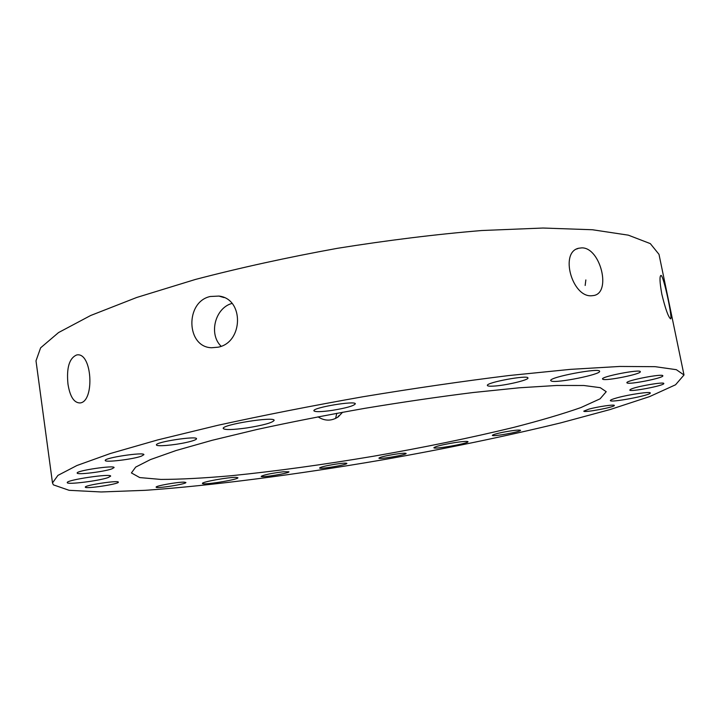 <?xml version="1.0" encoding="UTF-8"?>
<svg xmlns="http://www.w3.org/2000/svg" width="720" height="720" viewBox="0 0 720 720"><rect width="100%" height="100%" fill="white"/><g stroke="black" fill="none" stroke-linecap="round" stroke-linejoin="round"><path stroke-width="1.08" d="M283.131 471.789L288.945 471.789C289.8 473.175 260.847 477.945 261.198 476.352C263.871 474.84 271.179 473.319 283.131 471.789M184.059 482.139L185.895 482.481C186.813 484.029 155.763 488.925 156.132 487.152C155.16 485.982 177.57 481.959 184.059 482.139M118.341 482.13L118.341 482.157C119.376 484.029 84.924 489.249 85.311 487.143C84.186 485.289 118.71 480.06 118.341 482.13M111.906 468.855C104.112 471.762 76.689 475.101 77.184 473.049C75.897 470.709 114.786 464.949 114.084 467.577L111.906 468.855M186.147 442.485C173.826 445.239 156.231 446.715 156.447 444.915C154.953 442.044 197.217 435.582 196.533 438.759C196.344 439.74 192.888 440.982 186.147 442.485M331.902 410.427C321.048 411.93 315.045 412.056 313.911 410.805C312.228 407.673 355.905 400.338 355.32 403.848C353.79 405.927 345.987 408.114 331.902 410.427M493.425 386.118C489.618 386.334 487.602 386.118 487.386 385.47C485.649 382.545 528.426 374.625 527.94 377.982C529.038 379.989 505.233 385.569 493.425 386.118M602.856 379.287L602.532 378.99C600.921 376.578 640.755 368.874 640.314 371.7C641.628 373.986 606.078 381.159 602.856 379.287M630.837 389.214C636.228 386.451 664.38 381.573 663.795 383.499C664.911 385.497 629.424 392.301 629.775 390.042L630.837 389.214M588.96 409.104C597.978 406.638 614.709 404.217 614.331 405.432C615.303 407.061 583.443 413.001 583.794 411.138L588.96 409.104M502.776 432.297C513.018 430.371 518.931 429.696 520.524 430.29C521.406 431.712 492.012 436.986 492.363 435.357C492.687 434.7 496.152 433.674 502.776 432.297M394.938 454.239C401.805 453.213 405.531 452.952 406.116 453.447C406.953 454.788 378.558 459.675 378.909 458.127C380.007 457.137 385.353 455.841 394.938 454.239M236.043 477.36L237.906 477.729C238.986 479.538 202.032 485.487 202.455 483.426C201.249 482.049 228.789 477.072 236.043 477.36M684 374.985L658.998 254.349L650.322 243.621L628.335 235.161L592.407 229.743L542.961 228.033L481.698 230.526C435.87 234.324 387.765 240.255 337.365 248.319C287.154 257.454 239.805 267.831 195.318 279.477L136.71 297.477L90.63 315.513L58.554 332.559L40.617 347.832L36 360.837L52.488 482.931L53.37 484.848L69.102 490.311L101.07 491.967L145.179 490.32C212.175 485.649 296.829 474.534 381.357 460.062C445.635 448.731 505.422 436.338 560.727 422.874L610.056 409.563L649.548 396.621L675.558 384.777L684 374.985L676.359 369.684L655.191 366.678L619.794 366.453L570.474 369.36L508.914 375.543C462.672 381.258 413.946 388.332 362.745 396.792C311.643 405.828 263.331 415.332 217.818 425.304L157.698 439.92L110.214 453.555L76.905 465.525L57.933 475.389L52.488 482.931M108.126 477.576C99.009 480.879 66.699 484.902 67.275 482.616C65.781 480.015 111.537 473.22 110.646 476.145L108.126 477.576M231.975 303.426C215.082 307.971 208.458 334.134 221.112 346.239M218.142 347.184L211.545 347.742C186.147 347.13 184.95 301.851 210.249 296.496L218.916 296.073C244.305 298.728 243.342 342.54 218.142 347.184M247.005 427.905C232.776 429.876 224.856 430.074 223.245 428.508C221.22 424.719 274.986 416.151 274.131 420.381C272.493 422.721 263.457 425.223 247.005 427.905M591.435 295.776C572.049 297.207 559.53 252.144 578.709 248.238L581.913 247.86C600.417 247.653 611.586 292.527 593.847 295.506L591.435 295.776M551.349 381.06L550.737 380.592C548.595 377.271 600.174 367.434 599.589 371.304C601.245 374.4 556.488 383.418 551.349 381.06M617.409 397.728C629.28 394.434 650.745 391.338 650.268 392.967C651.519 395.19 609.921 403.074 610.344 400.545C610.362 399.951 612.711 399.006 617.409 397.728M454.734 442.62C462.924 441.405 467.343 441.099 468 441.702C469.035 443.403 433.467 449.658 433.881 447.714C435.393 446.4 442.341 444.708 454.734 442.62M141.426 456.147C132.984 459.315 104.76 462.708 105.246 460.467C103.851 457.848 144.612 451.764 143.901 454.671L141.426 456.147M67.968 384.093C66.384 367.884 69.273 358.173 76.644 354.978C92.223 351.459 94.95 401.733 80.055 402.948C74.016 402.93 69.984 396.639 67.968 384.093M627.138 382.986L626.886 382.752C625.383 380.601 663.264 373.257 662.832 375.795C664.056 377.856 629.856 384.723 627.138 382.986M661.842 294.255C659.727 282.456 659.43 276.165 660.969 275.409C663.651 275.148 673.092 320.49 670.536 318.798C668.259 316.89 665.361 308.709 661.842 294.255M337.608 417.312L338.859 415.71M335.052 464.229C342.279 463.158 346.221 462.879 346.869 463.392C347.706 464.733 319.23 469.53 319.581 467.982C320.58 467.037 325.737 465.786 335.052 464.229M335.583 418.464L336.807 413.298M342.594 412.245L338.202 416.898C331.497 421.209 324.756 421.182 317.997 416.826M585.162 285.462L585.855 279.927M131.418 472.932L139.734 477.576L160.893 479.43C180.378 479.376 203.877 478.134 231.381 475.713C275.328 471.258 322.605 464.778 373.23 456.273C423.792 447.471 470.511 437.868 513.378 427.473C540.072 420.624 562.581 413.991 580.896 407.574L600.093 398.817L606.222 391.698L600.255 387.675L583.83 385.497L556.677 385.47L519.327 387.792L473.193 392.517C438.759 396.81 402.606 402.093 364.725 408.348C326.907 415.026 291.051 422.064 257.148 429.444L212.067 440.316L176.058 450.531L150.462 459.576L135.693 467.091L131.418 472.932M224.028 297.576L218.916 296.073M576.684 249.021L578.646 248.247"/></g></svg>
